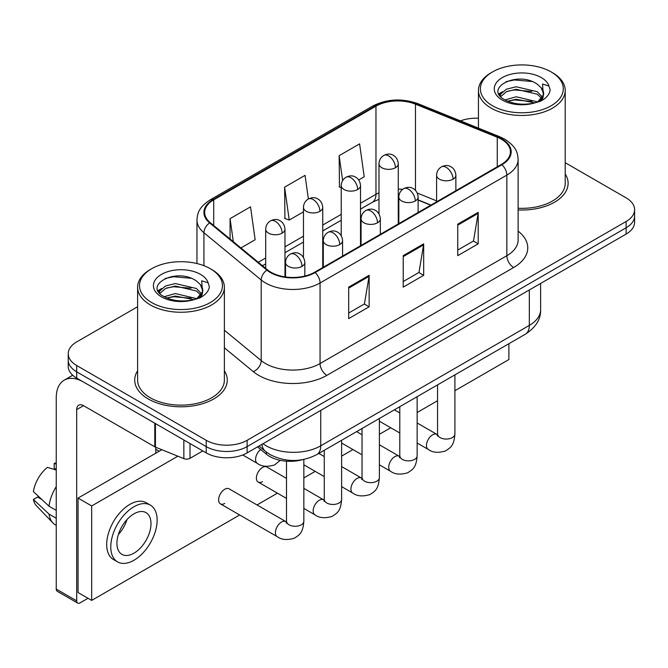 <?xml version="1.0" encoding="UTF-8"?>
<svg xmlns="http://www.w3.org/2000/svg" width="668" height="668" viewBox="0 0 668 668"><rect width="100%" height="100%" fill="white"/><g stroke="black" fill="none" stroke-linecap="round" stroke-linejoin="round"><path stroke-width="1" d="M430.751 205.193L418.11 200.083M302.579 459.676A28.924 16.7 180 0 1 266.382 454.207L257.514 446.892M137.608 370.79A46.276 26.72 0 0 0 134.719 380.084A46.276 26.72 0 0 0 148.271 398.98A46.276 26.72 0 0 0 198.705 404.766A46.276 26.72 0 0 0 227.27 380.084A46.276 26.72 0 0 0 224.373 370.79A46.276 26.72 0 0 1 227.27 380.084A46.276 26.72 0 0 1 198.705 404.766A46.276 26.72 0 0 1 148.271 398.98A46.276 26.72 0 0 1 134.719 380.084A46.276 26.72 0 0 1 137.608 370.79M501.384 139.228A30.853 17.811 180 0 1 510.419 151.82A30.853 17.811 180 0 1 501.384 164.411L314.603 272.252A30.853 17.811 180 0 1 267.517 269.872L210.245 222.644A30.853 17.811 180 0 1 204.667 212.432A30.853 17.811 180 0 1 213.702 199.841L375.967 106.162A30.853 17.811 180 0 1 415.471 104.166L497.259 137.232A30.853 17.811 180 0 1 501.384 139.228M501.927 138.911A31.621 18.253 0 0 0 497.702 136.865L415.913 103.799A31.621 18.253 0 0 0 375.416 105.845L213.159 199.523A31.621 18.253 0 0 0 209.618 222.903L266.883 270.123A31.621 18.253 0 0 0 315.146 272.561L501.927 164.729A31.621 18.253 0 0 0 501.927 138.911M137.608 306.746L76.695 341.907A28.924 16.7 0 0 0 68.228 353.714L68.228 366.314A28.924 16.7 0 0 0 76.695 378.121L206.212 452.896L206.212 446.6A28.924 16.7 0 0 0 247.118 446.6L626.133 227.78A28.924 16.7 0 0 0 634.6 215.973A28.924 16.7 0 0 1 626.133 227.78L247.118 446.6A28.924 16.7 0 0 1 206.212 446.6L76.695 371.825L206.212 446.6L206.212 440.304A28.924 16.7 0 0 0 247.118 440.304L626.133 221.484A28.924 16.7 0 0 0 634.6 209.677A28.924 16.7 0 0 0 626.133 197.87L565.212 162.7M68.228 360.019A28.924 16.7 0 0 0 76.695 371.825A28.924 16.7 0 0 1 68.228 360.019M348.688 287.123L348.688 318.611L369.137 306.804L369.137 275.316L348.688 287.123M348.688 313.025L364.436 303.932L369.053 276.368A7.715 4.451 -120 0 0 369.137 275.316M364.302 304.015L369.137 306.804M457.755 224.156L457.755 255.644L478.204 243.837L478.204 212.349L457.755 224.156M457.755 250.057L473.503 240.964L478.121 213.393A7.715 4.451 -120 0 0 478.204 212.349M473.37 241.039L478.204 243.837M403.221 255.644L403.221 287.123L423.671 275.316L423.671 243.837L403.221 255.644M403.221 281.537L418.97 272.444L423.587 244.88A7.715 4.451 -120 0 0 423.671 243.837M418.836 272.527L423.671 275.316M518.126 209.936A46.276 26.72 0 0 0 568.109 183.308A46.276 26.72 0 0 0 565.212 174.006A46.276 26.72 0 0 1 568.109 183.308A46.276 26.72 0 0 1 518.126 209.936M478.447 118.253A28.924 16.7 0 0 0 460.469 120.875M68.228 353.714A28.924 16.7 0 0 0 76.695 365.521L206.212 440.304M358.691 179.951L364.21 176.769L359.593 143.87L339.144 155.677L339.469 186.973M240.923 247.945L255.143 239.737L250.525 206.838L230.076 218.645L230.076 238.994M308.374 198.989L305.059 175.358L284.61 187.165L284.935 218.453M284.61 187.165L289.227 220.056L303.464 211.839M289.227 220.056L284.61 218.336M341.231 187.624L339.144 186.848M339.144 155.677L342.634 180.569M230.076 218.645L233.307 241.657M206.212 452.896A28.924 16.7 0 0 0 247.118 452.896L626.133 234.076A28.924 16.7 0 0 0 634.6 222.269L634.6 209.677M190.021 443.544L190.021 458.306L202.805 450.925M154.792 423.203L83.517 382.054A38.56 22.261 -120 0 0 64.237 380.142A38.56 22.261 -120 0 0 56.246 397.794L56.246 589.067L76.695 600.874L76.695 409.601A9.644 5.569 60 0 1 78.69 405.192A9.644 5.569 60 0 1 83.517 405.668L154.792 446.817L154.792 423.203A4.818 2.781 0 0 0 155.435 423.52M76.695 600.874A4.818 2.781 120 0 0 77.697 603.087L57.248 591.28A4.818 2.781 -60 0 1 56.246 589.067M77.697 603.087A4.818 2.781 120 0 0 80.102 602.845L88.009 598.277M155.769 453.213L155.769 447.268M190.021 458.306A4.818 2.781 180 0 1 183.85 458.624L155.435 447.134A4.818 2.781 180 0 1 154.792 446.817M518.126 208.257A43.378 25.05 0 0 0 565.212 183.308L565.212 90.422A43.378 25.05 0 0 0 552.511 72.712L551.142 71.927A41.458 23.931 0 0 0 492.516 71.927A41.458 23.931 0 0 0 492.516 105.769A41.458 23.931 0 0 0 551.142 105.769A41.458 23.931 0 0 0 551.142 71.927L552.511 72.712M492.516 71.927L491.155 72.712A43.378 25.05 0 0 0 478.447 90.422A43.378 25.05 0 0 0 491.155 108.132A43.378 25.05 0 0 0 538.433 113.56A43.378 25.05 0 0 0 565.212 90.422M543.309 95.073L543.627 93.57A21.794 12.583 0 0 0 541.163 87.758L537.264 84.201C517.174 69.99 483.699 88.535 504.365 99.557C512.799 104.133 522.768 105.293 534.266 103.056L540.387 101.277C546.274 98.254 549.539 94.48 550.19 89.963L548.979 86.055L542.541 84.034L543.301 95.065L537.982 101.486M505.008 99.933L516.189 96.776L537.473 101.853M507.571 101.194L516.189 99.273L535.051 102.889M500.123 95.891L500.783 94.004L506.419 89.203L516.189 86.773L537.239 91.7L542.307 96.969M500.724 96.609L506.419 91.7L516.189 89.278L537.239 94.196L541.464 98.154M541.163 87.758L543.61 93.871M543.627 94.18L542.884 98.021L541.205 100.851M498.871 93.787L502.57 91.725M505.935 81.688L514.477 79.96L532.062 81.504M499.338 94.722L500.891 93.804M507.546 91.207L514.477 89.955L531.845 91.441M507.58 101.202L514.477 99.95L531.845 101.436M151.678 268.703L150.317 269.496A43.378 25.05 0 0 0 137.608 287.207L137.608 380.084A43.378 25.05 0 0 0 150.317 397.794A43.378 25.05 0 0 0 197.594 403.23A43.378 25.05 0 0 0 224.373 380.084L224.373 287.207A43.378 25.05 0 0 0 211.672 269.496L210.303 268.703A41.458 23.931 0 0 0 151.678 268.703A41.458 23.931 0 0 0 151.678 302.554A41.458 23.931 0 0 0 210.303 302.554A41.458 23.931 0 0 0 210.303 268.703L211.672 269.496M137.608 287.207A43.378 25.05 0 0 0 150.317 304.917A43.378 25.05 0 0 0 197.594 310.344A43.378 25.05 0 0 0 224.373 287.207M202.471 291.849L202.788 290.355A21.794 12.583 0 0 0 200.325 284.543L196.425 280.986C176.335 266.774 142.86 285.32 163.526 296.341C171.96 300.909 181.93 302.078 193.428 299.84L199.548 298.053C205.435 295.039 208.7 291.265 209.351 286.747L208.14 282.84L201.694 280.81L202.462 291.849L197.143 298.27M164.169 296.717L175.35 293.553L196.634 298.629M191.006 298.22L173.638 296.734L166.741 297.978L175.35 296.058L194.213 299.673M159.285 292.676L159.944 290.789L165.581 285.979L175.35 283.558L196.4 288.484L201.469 293.753M159.886 293.394L165.581 288.484L175.35 286.054L196.4 290.981L200.625 294.939M200.325 284.543L202.771 290.655M202.788 290.956L202.045 294.805L200.367 297.636M158.032 290.572L161.731 288.509M165.096 278.472L173.638 276.736L191.223 278.289M158.5 291.507L160.053 290.588M166.708 287.991L173.638 286.739L191.006 288.225M220.415 503.864L277.203 536.646A8.676 5.01 -60 0 1 275.876 529.691A8.676 5.01 -60 0 1 281.537 522.05A8.676 5.01 -60 0 1 281.929 521.842A8.676 5.01 -60 0 1 285.879 521.616L229.099 488.834A8.676 5.01 120 0 0 224.757 489.26A8.676 5.01 120 0 0 219.087 496.909A8.676 5.01 120 0 0 220.415 503.864A8.676 5.01 120 0 0 224.757 503.43M286.497 478.371L266.858 467.032A8.676 5.01 120 0 0 262.524 467.458A8.676 5.01 120 0 0 256.854 475.107A8.676 5.01 120 0 0 258.182 482.062A8.676 5.01 120 0 0 262.524 481.628M454.908 390.705L508.882 359.543L508.882 343.711M177.863 456.202L91.691 505.952L91.691 600.407L239.67 514.978M257.021 504.958L277.429 493.168M303.848 477.921L315.196 471.366M341.615 456.119L352.963 449.564M379.382 434.309L390.73 427.762M417.149 412.507L437.557 400.725M161.823 449.714L78.056 498.077L78.056 592.533L91.691 600.407M91.691 505.952L78.056 498.077M472.869 364.503A32.774 18.921 120 0 0 474.798 363.484A32.774 18.921 120 0 0 476.727 362.273M133.959 553.179A24.098 13.911 120 0 0 149.699 531.937A24.098 13.911 120 0 0 146.008 512.632A24.098 13.911 120 0 0 133.959 513.817A24.098 13.911 120 0 0 118.211 535.06A24.098 13.911 120 0 0 121.91 554.373A24.098 13.911 120 0 0 133.959 553.179M118.386 534.5A24.098 13.911 120 0 0 127.037 519.512M56.246 464.051L54.2 463.433L54.2 468.276L56.246 469.454M150.35 505.117L146.259 502.753A32.774 18.921 120 0 0 129.868 504.373A32.774 18.921 120 0 0 108.458 533.256A32.774 18.921 120 0 0 113.477 559.525L117.568 561.888A32.774 18.921 120 0 0 133.959 560.26A32.774 18.921 120 0 0 155.368 531.377A32.774 18.921 120 0 0 150.35 505.117A32.774 18.921 120 0 0 133.959 506.736A32.774 18.921 120 0 0 112.541 535.619A32.774 18.921 120 0 0 117.568 561.888M56.246 486.588A31.814 18.37 120 0 0 49.006 506.194L33.4 491.59A25.067 14.471 120 0 1 47.386 467.366L56.246 470.055M56.246 510.377L49.006 506.194M41.842 499.497L37.592 497.042L33.4 499.464L49.006 514.068L56.246 518.243M49.006 514.068A31.814 18.37 120 0 0 52.931 522.952A31.814 18.37 120 0 0 55.335 524.839L56.246 525.365M56.246 462.866A25.067 14.471 120 0 0 54.2 463.433M33.4 499.464A25.067 14.471 120 0 0 36.364 505.701L52.931 522.952M266.382 452.102L266.382 454.207M518.126 231.153A48.205 27.831 180 0 1 513.65 267.526L326.869 375.366A9.644 5.569 60 0 1 320.055 363.559L506.837 255.719A38.56 22.261 0 0 0 518.126 239.979L518.126 159.376A38.56 22.261 180 0 1 506.837 175.116A9.644 5.569 -120 0 0 501.927 164.729M326.869 375.366A48.205 27.831 180 0 1 258.708 375.366A48.205 27.831 180 0 1 253.306 371.65L224.373 347.794M266.883 270.123A9.644 6.446 129.5 0 0 261.205 279.984L261.205 360.586A38.56 22.261 0 0 0 265.522 363.559A38.56 22.261 0 0 0 320.055 363.559L320.055 282.956A38.56 22.261 180 0 1 261.205 279.984L203.932 232.756A38.56 22.261 180 0 1 196.96 219.989L196.96 263.543M518.126 159.376C517.508 152.747 516.89 147.236 504.841 139.22L499.773 136.756A9.644 4.517 112 0 0 497.702 136.865M499.773 136.756L417.976 103.69C402.011 98.046 386.856 98.864 372.51 106.154A9.644 5.569 60 0 1 375.416 105.845M213.159 199.523A9.644 5.569 -120 0 0 210.245 199.832C198.555 207.498 197.494 213.276 196.96 219.989M209.618 222.903A9.644 6.446 129.5 0 0 203.932 232.756L203.932 265.697M417.976 103.69A9.644 4.517 112 0 0 415.913 103.799M315.146 272.561A9.644 5.569 60 0 1 320.055 282.956L506.837 175.116L506.837 255.719A9.644 5.569 60 0 0 513.65 267.526M247.118 440.304L247.118 452.896M626.133 221.484L626.133 234.076M76.695 365.521L76.695 378.121M224.373 330.217L261.205 360.586A9.644 6.446 -50.5 0 1 253.306 371.65M213.702 199.841L213.702 225.5M497.259 137.232L497.259 166.791M415.471 104.166L415.471 190.413M436.596 200.859L417.241 193.035M402.679 189.328A30.853 17.811 0 0 0 398.27 189.102M378.99 192.785A30.853 17.811 0 0 0 375.967 194.321L360.511 203.239M375.967 106.162L375.967 194.321A17.351 10.02 60 0 1 372.368 202.262L360.511 209.109M341.231 214.37L322.744 225.041M303.464 236.18L284.977 246.851M265.697 257.982L258.291 262.257M430.96 205.068L418.919 200.208A17.351 8.125 -68 0 1 418.11 199.757M403.221 256.637L423.587 244.88M457.755 225.158L478.121 213.393M348.688 288.125L369.053 276.368M263.008 443.719A38.56 22.261 0 0 0 266.206 445.815A38.56 22.261 0 0 0 320.74 445.815L529.332 325.383A38.56 22.261 0 0 0 540.629 309.643C540.905 319.204 535.811 327.395 525.34 334.209L316.741 454.641A19.28 11.131 60 0 0 320.74 445.815L320.74 410.394M529.332 289.962L529.332 325.383A19.28 11.131 60 0 1 525.34 334.209M261.956 444.329A19.28 12.892 129.5 0 0 265.413 451.334L258.992 446.04M453.054 179.174A9.644 5.569 0 0 0 455.877 175.233C455.459 169.472 451.71 167.117 451.301 167.033C448.504 165.063 445.214 165.021 441.414 166.883A9.644 5.569 60 0 1 446.232 167.367A9.644 5.569 -120 0 1 453.054 179.174A9.644 5.569 0 0 1 439.419 179.174A9.644 5.569 0 0 1 436.596 175.233C436.738 171.584 438.342 168.795 441.414 166.883M417.149 443.018L428.263 449.43A8.676 5.01 -60 0 1 426.935 442.483A8.676 5.01 -60 0 1 432.597 434.835A8.676 5.01 -60 0 1 432.989 434.626A8.676 5.01 -60 0 1 436.939 434.4L417.149 422.978M438.058 435.277L437.281 435.92L437.557 434.05A8.676 5.01 -0 0 0 440.095 437.59A8.676 5.01 -0 0 0 451.969 437.807A8.676 5.01 -0 0 0 454.908 434.05C453.923 446.282 450.399 447.585 445.548 450.925C438.3 453.138 432.538 452.637 428.263 449.43M395.448 167.718A9.644 5.569 0 0 0 398.27 163.785C397.852 158.024 394.112 155.661 393.694 155.577C390.905 153.615 387.607 153.565 383.816 155.435A9.644 5.569 60 0 1 388.634 155.911A9.644 5.569 -120 0 1 395.448 167.718A9.644 5.569 0 0 1 381.812 167.718A9.644 5.569 0 0 1 378.99 163.785C379.14 160.128 380.743 157.347 383.816 155.435M415.287 200.976A9.644 5.569 0 0 0 418.11 197.035C417.692 191.273 413.943 188.919 413.534 188.835C410.745 186.873 407.447 186.823 403.647 188.693A9.644 5.569 60 0 1 408.465 189.169A9.644 5.569 -120 0 1 415.287 200.976A9.644 5.569 0 0 1 401.652 200.976A9.644 5.569 0 0 1 398.829 197.035C398.971 193.386 400.583 190.605 403.647 188.693M379.382 464.819L390.496 471.232A8.676 5.01 -60 0 1 389.168 464.285A8.676 5.01 -60 0 1 394.838 456.636A8.676 5.01 -60 0 1 395.222 456.428A8.676 5.01 -60 0 1 399.172 456.211L379.382 444.779M400.291 457.079L399.514 457.722L399.79 455.852A8.676 5.01 -0 0 0 402.336 459.392A8.676 5.01 -0 0 0 414.21 459.609A8.676 5.01 -0 0 0 417.149 455.852C416.164 468.084 412.632 469.395 407.789 472.735C400.533 474.94 394.771 474.439 390.496 471.232M377.52 222.778A9.644 5.569 0 0 0 380.342 218.845C379.925 213.084 376.184 210.721 375.767 210.637C372.978 208.675 369.68 208.625 365.88 210.495A9.644 5.569 60 0 1 370.707 210.971A9.644 5.569 -120 0 1 377.52 222.778A9.644 5.569 0 0 1 363.885 222.778A9.644 5.569 0 0 1 361.062 218.845C361.213 215.188 362.816 212.407 365.88 210.495M341.615 486.621L352.729 493.042A8.676 5.01 -60 0 1 351.401 486.087A8.676 5.01 -60 0 1 357.071 478.438A8.676 5.01 -60 0 1 357.455 478.23A8.676 5.01 -60 0 1 361.413 478.012L341.615 466.581M362.524 478.889L361.747 479.524L362.031 477.653A8.676 5.01 -0 0 0 364.569 481.194A8.676 5.01 -0 0 0 376.443 481.411A8.676 5.01 -0 0 0 379.382 477.653C378.397 489.886 374.865 491.197 370.022 494.537C362.766 496.741 357.004 496.24 352.729 493.042M339.753 244.58A9.644 5.569 0 0 0 342.584 240.647C342.166 234.886 338.417 232.522 338.008 232.439C335.211 230.477 331.921 230.427 328.122 232.297A9.644 5.569 60 0 1 332.94 232.773A9.644 5.569 -120 0 1 339.753 244.58A9.644 5.569 0 0 1 326.126 244.58A9.644 5.569 0 0 1 323.295 240.647C323.446 236.99 325.049 234.209 328.122 232.297M303.848 508.423L314.97 514.844A8.676 5.01 -60 0 1 313.634 507.889A8.676 5.01 -60 0 1 319.304 500.24A8.676 5.01 -60 0 1 319.688 500.031A8.676 5.01 -60 0 1 323.646 499.814L303.848 488.383M324.757 500.691L323.988 501.334L324.264 499.455A8.676 5.01 -0 0 0 326.802 502.996A8.676 5.01 -0 0 0 338.676 503.213A8.676 5.01 -0 0 0 341.615 499.455C340.63 511.688 337.106 512.999 332.255 516.339C325.007 518.543 319.246 518.042 314.97 514.844M301.994 266.382A9.644 5.569 0 0 0 304.817 262.449C304.399 256.687 300.65 254.333 300.241 254.249C297.444 252.279 294.154 252.228 290.355 254.099A9.644 5.569 60 0 1 295.173 254.575A9.644 5.569 -120 0 1 301.994 266.382A9.644 5.569 0 0 1 288.359 266.382A9.644 5.569 0 0 1 285.537 262.449C285.679 258.792 287.282 256.011 290.355 254.099M286.998 522.493L286.221 523.136L286.497 521.257A8.676 5.01 -0 0 0 289.035 524.806A8.676 5.01 -0 0 0 300.909 525.015A8.676 5.01 -0 0 0 303.848 521.257C302.863 533.498 299.339 534.801 294.488 538.141C287.24 540.345 281.478 539.853 277.203 536.646M357.681 189.52A9.644 5.569 0 0 0 360.511 185.587C360.094 179.826 356.345 177.463 355.935 177.387C353.138 175.417 349.848 175.367 346.049 177.237A9.644 5.569 60 0 1 350.867 177.713A9.644 5.569 -120 0 1 357.681 189.52A9.644 5.569 0 0 1 344.053 189.52A9.644 5.569 0 0 1 341.231 185.587C341.373 181.93 342.976 179.149 346.049 177.237M319.922 211.322A9.644 5.569 0 0 0 322.744 207.389C322.327 201.627 318.578 199.273 318.168 199.189C315.379 197.219 312.081 197.169 308.282 199.039A9.644 5.569 60 0 1 313.1 199.515A9.644 5.569 -120 0 1 319.922 211.322A9.644 5.569 0 0 1 306.286 211.322A9.644 5.569 0 0 1 303.464 207.389C303.606 203.732 305.218 200.951 308.282 199.039M282.155 233.132A9.644 5.569 0 0 0 284.977 229.191C284.56 223.429 280.81 221.075 280.401 220.991C277.612 219.02 274.314 218.979 270.515 220.841A9.644 5.569 60 0 1 275.341 221.325A9.644 5.569 -120 0 1 282.155 233.132A9.644 5.569 0 0 1 268.519 233.132A9.644 5.569 0 0 1 265.697 229.191C265.839 225.542 267.45 222.753 270.515 220.841M280.243 460.327L274.657 464.903C267.4 467.107 261.639 466.606 257.364 463.4A8.676 5.01 -60 0 1 255.568 459.434A8.676 5.01 -60 0 1 260.679 449.497M76.695 409.601L83.517 405.668M155.435 423.579L155.435 447.134M183.85 458.624L183.85 439.987M548.979 86.055A27.58 15.923 0 0 0 541.33 77.588A27.58 15.923 0 0 0 502.336 77.588A27.58 15.923 0 0 0 502.336 100.108A27.58 15.923 0 0 0 534.266 103.056M537.715 102.187A21.794 12.583 0 0 0 543.593 94.28M208.14 282.84A27.58 15.923 0 0 0 200.492 274.373A27.58 15.923 0 0 0 161.497 274.373A27.58 15.923 0 0 0 161.497 296.884A27.58 15.923 0 0 0 193.428 299.84M196.876 298.972A21.794 12.583 0 0 0 202.755 291.064M372.51 106.154L210.245 199.832M418.919 200.208L418.11 199.882M398.846 196.442L398.27 196.434M378.99 199.331L372.368 202.262M341.231 220.24L322.744 230.911M303.464 242.041L284.977 252.721M265.697 263.852L262.474 265.714M316.741 454.641C301.226 462.431 285.712 462.431 270.198 454.641L265.413 451.334M540.629 309.643L540.629 283.441M437.532 434.718L436.939 434.4M454.908 374.865L454.908 434.05M455.877 190.689L455.877 175.233M399.79 432.998L379.382 421.207M437.557 384.885L437.557 434.05M436.596 201.819L436.596 175.233M399.79 412.958L394.362 409.826M398.27 223.939L398.27 163.785M378.99 213.919L378.99 163.785M399.765 456.52L399.172 456.211M417.149 396.675L417.149 455.852M418.11 212.491L418.11 197.035M362.031 454.799L341.615 443.018M399.79 406.687L399.79 455.852M398.829 223.621L398.829 197.035M362.031 434.759L356.603 431.628M362.006 478.321L361.413 478.012M379.382 418.477L379.382 477.653M380.342 234.293L380.342 218.845M324.264 476.601L303.848 464.819M362.031 428.497L362.031 477.653M361.062 245.423L361.062 218.845M324.264 456.561L318.836 453.43M324.239 500.123L323.646 499.814M341.615 440.279L341.615 499.455M342.584 256.094L342.584 240.647M286.497 498.403L258.182 482.062M324.264 450.299L324.264 499.455M323.295 267.225L323.295 240.647M286.472 521.933L285.879 521.616M303.848 459.434L303.848 521.257M304.817 276.059L304.817 262.449M286.497 461.196L286.497 521.257M285.537 276.969L285.537 262.449M155.769 449.28L159.176 451.251M360.511 245.749L360.511 185.587M341.231 235.72L341.231 185.587M322.744 267.551L322.744 207.389M303.464 257.522L303.464 207.389M284.977 276.886L284.977 229.191M257.364 463.4L242.751 454.966M265.697 268.369L265.697 229.191M64.237 380.142L72.712 375.249M478.447 128.139L478.447 90.422"/></g></svg>
